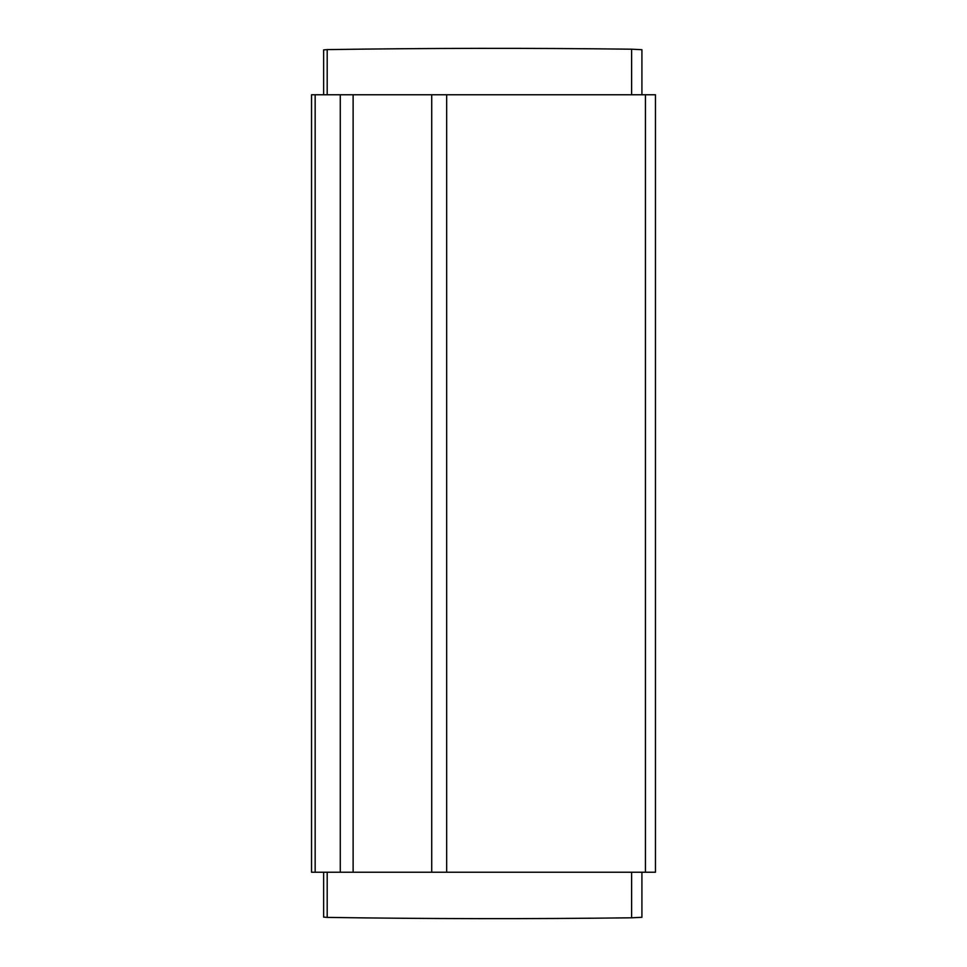 <?xml version="1.0" encoding="UTF-8"?>
<svg xmlns="http://www.w3.org/2000/svg" width="967" height="967" viewBox="0 0 967 967"><rect width="100%" height="100%" fill="white"/><g stroke="black" fill="none" stroke-linecap="round" stroke-linejoin="round"><path stroke-width="1.45" d="M431.729 872.234L353.124 872.234L353.124 94.766L431.729 94.766L431.729 872.234M631.608 49.196L641.919 49.704L641.919 94.766L645.436 94.766L645.436 872.234L311.543 872.234L311.543 94.766L631.608 94.766L631.608 49.196C529.686 47.951 428.212 48.084 327.197 49.607L323.631 49.897L323.631 94.766M446.657 94.766L446.657 872.234M645.436 94.766L655.457 94.766L655.457 872.234L645.436 872.234M641.919 94.766L631.608 94.766M641.919 872.234L641.919 917.296L631.608 917.804C529.686 919.049 428.212 918.916 327.197 917.393L323.631 917.103L323.631 872.234M631.608 917.804L631.608 872.234M340.275 872.234L340.275 94.766M315.157 872.234L315.157 94.766M327.197 94.766L327.197 49.607M327.197 872.234L327.197 917.393M655.457 94.766L655.457 872.234"/></g></svg>
